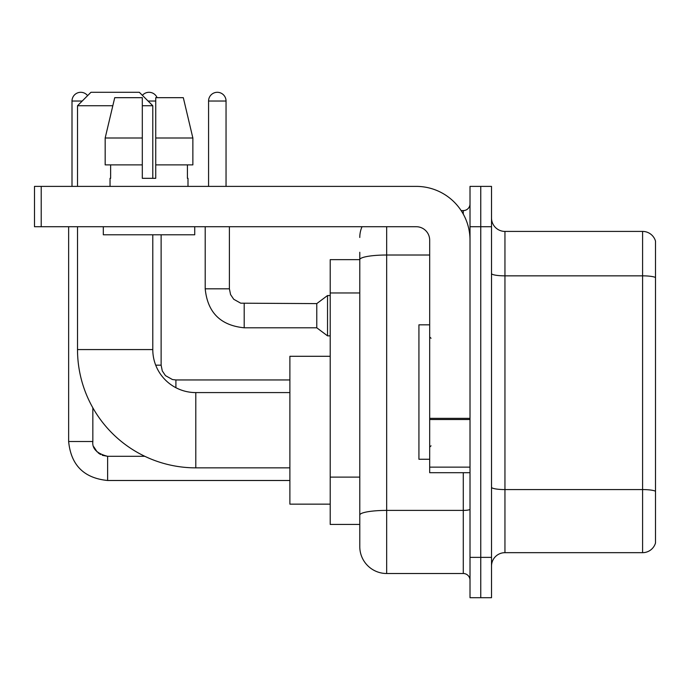 <?xml version="1.0" encoding="UTF-8"?>
<svg xmlns="http://www.w3.org/2000/svg" width="690" height="690" viewBox="0 0 690 690"><rect width="100%" height="100%" fill="white"/><g stroke="black" fill="none" stroke-linecap="round" stroke-linejoin="round"><path stroke-width="1.03" d="M386.667 226.717L386.667 573.511A26.884 26.884 0 0 1 359.783 546.627L359.783 252.255L359.783 259.647L330.217 259.647L330.217 524.443L359.783 524.443M470.011 557.373L470.011 597.704L480.757 597.704L480.757 557.373L480.757 597.704L491.513 597.704L491.513 557.373L480.757 557.373L480.757 226.717L480.757 557.373L470.011 557.373L470.011 226.717L480.757 226.717L480.757 186.386L480.757 226.717L491.513 226.717L491.513 557.373M491.513 226.717L491.513 186.386L470.011 186.386L470.011 226.717M386.667 573.511L463.283 573.511L463.283 472.693M461.144 210.588L463.283 210.588A6.719 6.719 0 0 0 470.011 203.861M359.783 546.627L359.783 519.743M429.68 255.015L386.667 255.015A26.884 4.666 180 0 0 359.783 259.681L359.783 252.255M470.011 580.23A6.719 6.719 0 0 0 463.283 573.511M359.783 237.464A26.884 26.884 0 0 1 362.026 226.717M491.513 566.111A13.438 13.438 0 0 1 504.951 552.673L642.597 552.673L642.597 231.417L504.951 231.417A13.438 13.438 0 0 1 491.513 217.98A13.438 13.438 0 0 0 504.951 231.417L504.951 552.673M655.5 241.095A13.438 13.438 0 0 0 642.597 231.417A13.438 13.438 0 0 1 655.5 241.095L655.5 542.995A13.438 13.438 0 0 1 642.597 552.673M491.513 273.516A13.438 2.337 0 0 0 504.951 275.845L642.597 275.845A13.438 2.337 180 0 1 655.5 277.527L655.5 242.173M192.864 164.884L192.864 138L183.316 97.678L192.864 138L192.864 164.884L155.742 164.884L155.742 97.678L183.316 97.678L192.864 138L155.742 138M289.886 467.855L195.796 467.855A118.283 118.283 0 0 1 77.513 349.571L77.513 226.717M195.796 467.855L195.796 392.584A43.013 43.013 0 0 1 152.783 349.571L152.783 234.781M112.806 105.743L77.513 105.743L90.951 92.296L139.346 92.296L152.783 105.743L142.304 105.743M152.783 178.322L152.783 105.743M77.513 186.386L77.513 105.743M330.217 356.29L289.886 356.29L289.886 504.149L330.217 504.149M72.002 186.386L72.002 101.033A8.737 8.737 0 0 1 87.613 95.643M68.638 226.717L68.638 441.514L92.84 441.514L92.84 407.799M142.39 95.349A8.737 8.737 0 0 1 157.087 97.678M208.57 186.386L208.57 101.033A8.737 8.737 0 0 1 217.307 92.296A8.737 8.737 0 0 1 226.044 101.033L226.044 186.386M244.191 327.793C220.541 325.456 207.543 312.466 205.206 288.817C207.543 312.466 220.541 325.456 244.191 327.793C220.541 325.456 207.543 312.466 205.206 288.817C207.543 312.466 220.541 325.456 244.191 327.793C220.541 325.456 207.543 312.466 205.206 288.817C207.543 312.466 220.541 325.456 244.191 327.793C220.541 325.456 207.543 312.466 205.206 288.817C207.543 312.466 220.541 325.456 244.191 327.793C220.541 325.456 207.543 312.466 205.206 288.817C207.543 312.466 220.541 325.456 244.191 327.793C220.541 325.456 207.543 312.466 205.206 288.817C207.543 312.466 220.541 325.456 244.191 327.793C220.541 325.456 207.543 312.466 205.206 288.817C207.543 312.466 220.541 325.456 244.191 327.793C220.541 325.456 207.543 312.466 205.206 288.817C207.543 312.466 220.541 325.456 244.191 327.793C220.541 325.456 207.543 312.466 205.206 288.817L229.399 288.817L230.572 294.587L233.738 299.27L240.724 303.186L316.77 303.6L316.77 327.793L244.191 327.793L244.191 303.626M316.77 303.6L327.526 295.536L327.526 335.858L330.217 335.858M470.011 472.693L429.68 472.693L429.68 418.338L470.011 418.338M470.011 240.155A53.768 53.768 0 0 0 416.243 186.386L41.219 186.386L41.219 226.717L416.243 226.717A13.438 13.438 0 0 1 429.68 240.155L429.68 418.338M41.219 226.717L34.5 226.717L34.5 186.386L41.219 186.386M155.742 178.322L142.304 178.322L155.742 178.322L155.742 164.884M110.038 178.322L110.624 178.322L110.038 178.322L110.038 186.386M187.999 178.322L187.421 178.322L187.999 178.322L187.999 186.386M187.421 164.884L187.421 178.322M142.304 138L105.173 138L114.73 97.678L142.304 97.678L142.304 178.322M110.624 178.322L110.624 164.884M103.319 226.717L103.319 234.781L194.727 234.781L194.727 226.717M142.304 164.884L105.173 164.884L105.173 138L114.73 97.678M429.68 324.835L418.925 324.835L418.925 459.255L429.68 459.255M359.783 292.965L330.217 292.965M359.783 477.118L330.217 477.118M470.011 509.237A6.719 1.164 0 0 1 463.283 510.402L386.667 510.402A26.884 4.666 180 0 0 359.783 515.068M463.283 214.124L463.283 210.588M655.5 491.254A13.438 2.337 180 0 0 642.597 489.572L504.951 489.572A13.438 2.337 0 0 1 491.513 487.235M77.513 349.571L152.783 349.571M102.293 455.305L107.623 456.297L107.623 480.49C83.973 478.153 70.975 465.164 68.638 441.514C70.975 465.164 83.973 478.153 107.623 480.49C83.973 478.153 70.975 465.164 68.638 441.514C70.975 465.164 83.973 478.153 107.623 480.49C83.973 478.153 70.975 465.164 68.638 441.514C70.975 465.164 83.973 478.153 107.623 480.49C83.973 478.153 70.975 465.164 68.638 441.514C70.975 465.164 83.973 478.153 107.623 480.49C83.973 478.153 70.975 465.164 68.638 441.514C70.975 465.164 83.973 478.153 107.623 480.49C83.973 478.153 70.975 465.164 68.638 441.514C70.975 465.164 83.973 478.153 107.623 480.49C83.973 478.153 70.975 465.164 68.638 441.514C70.975 465.164 83.973 478.153 107.623 480.49C83.973 478.153 70.975 465.164 68.638 441.514M72.002 101.033L82.213 101.033M155.707 365.165L161.124 365.165L161.124 234.781M148.083 101.033L155.742 101.033M175.907 379.974L175.907 387.702M229.399 288.817L229.399 226.717M208.57 101.033L226.044 101.033M470.011 419.511L429.68 419.511M429.68 467.139L470.011 467.139M289.886 392.584L195.796 392.584M92.84 441.514C92.02 448.681 96.954 453.606 107.623 456.297C96.954 453.606 92.02 448.681 92.84 441.514C92.02 448.681 96.954 453.606 107.623 456.297C96.954 453.606 92.02 448.681 92.84 441.514C92.02 448.681 96.954 453.606 107.623 456.297C96.954 453.606 92.02 448.681 92.84 441.514C92.02 448.681 96.954 453.606 107.623 456.297C96.954 453.606 92.02 448.681 92.84 441.514L92.848 441.997M93.831 446.835L97.187 451.984M98.256 452.95L100.602 454.52M289.886 480.49L107.623 480.49M144.797 456.297L107.623 456.297M161.124 365.165L162.288 370.935L165.453 375.619L172.44 379.535L175.907 379.949L289.886 379.949M316.77 327.793L327.526 335.858M205.206 288.817L205.206 226.717M327.526 295.536L330.217 295.536M431.026 338.281L429.68 336.936M431.026 445.809L429.68 447.155"/></g></svg>
